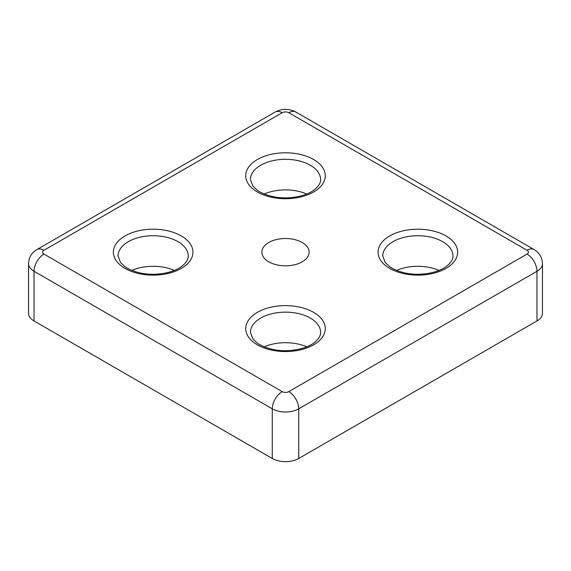 <?xml version="1.0" encoding="UTF-8"?>
<svg xmlns="http://www.w3.org/2000/svg" width="571" height="571" viewBox="0 0 571 571"><rect width="100%" height="100%" fill="white"/><g stroke="black" fill="none" stroke-linecap="round" stroke-linejoin="round"><path stroke-width="0.86" d="M34.032 320.945L34.032 271.275A18.715 10.806 0 0 1 28.55 263.631L28.55 313.301A18.715 10.806 0 0 0 34.032 320.945L272.267 458.484A18.715 10.806 0 0 0 298.733 458.484L536.968 320.945A18.715 10.806 0 0 0 542.45 313.301L542.45 263.631C542.164 257.421 539.367 252.732 534.063 249.563A14.039 8.108 120 0 0 527.04 250.262L288.812 112.715A4.682 2.705 0 0 0 282.188 112.715L43.96 250.262A4.682 2.705 0 0 0 43.96 254.081L282.188 391.62A4.682 2.705 0 0 0 288.812 391.62L527.04 254.081A4.682 2.705 0 0 0 527.04 250.262M302.216 242.518A23.647 13.654 0 0 0 276.45 239.556A23.647 13.654 0 0 0 261.853 252.168A23.647 13.654 0 0 0 285.5 265.822A23.647 13.654 0 0 0 309.147 252.168A23.647 13.654 0 0 0 302.216 242.518M306.698 346.818A35.095 20.263 0 0 0 264.302 346.818M174.348 270.404A35.095 20.263 0 0 0 131.951 270.404M306.698 193.997A35.095 20.263 0 0 0 264.302 193.997M439.049 270.404A35.095 20.263 0 0 0 396.652 270.404M536.968 320.945L536.968 271.275A18.715 10.806 0 0 0 542.45 263.631M272.267 458.484L272.267 408.815A18.715 10.806 0 0 0 298.733 408.815L536.968 271.275A14.039 8.108 -120 0 0 527.04 254.081M43.96 254.081A14.039 8.108 120 0 0 34.032 271.275L272.267 408.815A14.039 8.108 120 0 1 282.188 391.62M298.733 458.484L298.733 408.815A14.039 8.108 60 0 0 288.812 391.62M445.98 235.93A39.777 22.961 0 0 0 379.43 246.229A39.777 22.961 0 0 0 428.143 274.351A39.777 22.961 0 0 0 445.98 235.93M313.622 312.344A39.777 22.961 0 0 0 247.079 322.636A39.777 22.961 0 0 0 295.792 350.765A39.777 22.961 0 0 0 313.622 312.344M313.622 159.523A39.777 22.961 0 0 0 247.079 169.815A39.777 22.961 0 0 0 295.792 197.937A39.777 22.961 0 0 0 313.622 159.523M181.271 235.93A39.777 22.961 0 0 0 114.728 246.229A39.777 22.961 0 0 0 163.442 274.351A39.777 22.961 0 0 0 181.271 235.93M534.063 249.563L295.828 112.023C288.94 108.461 282.06 108.461 275.172 112.023A14.039 8.108 60 0 1 282.188 112.715M43.96 250.262A14.039 8.108 -120 0 0 36.937 249.563L275.172 112.023M295.828 112.023A14.039 8.108 120 0 0 288.812 112.715M310.317 318.076A35.095 20.263 0 0 0 272.067 313.686A35.095 20.263 0 0 0 250.405 332.401L252.817 338.817L257.086 342.885C260.861 345.633 265.736 347.718 271.703 349.145C286.335 352.785 305.107 349.738 314.057 342.778C318.575 339.195 320.752 335.741 320.595 332.401A35.095 20.263 0 0 0 310.317 318.076M177.966 241.661A35.095 20.263 0 0 0 139.717 237.272A35.095 20.263 0 0 0 118.054 255.994L120.467 262.403L124.735 266.471C128.511 269.219 133.386 271.311 139.353 272.731C153.984 276.371 172.756 273.323 181.706 266.371C186.217 262.781 188.401 259.327 188.244 255.994A35.095 20.263 0 0 0 177.966 241.661M310.317 165.255A35.095 20.263 0 0 0 272.067 160.858A35.095 20.263 0 0 0 250.405 179.579L252.817 185.989L257.086 190.064C260.861 192.812 265.736 194.897 271.703 196.324C286.335 199.964 305.107 196.916 314.057 189.957C318.575 186.374 320.752 182.913 320.595 179.579A35.095 20.263 0 0 0 310.317 165.255M442.668 241.661A35.095 20.263 0 0 0 404.418 237.272A35.095 20.263 0 0 0 382.756 255.994L385.168 262.403L389.436 266.471C393.212 269.219 398.087 271.311 404.054 272.731C418.693 276.371 437.457 273.323 446.408 266.371C450.926 262.781 453.103 259.327 452.946 255.994A35.095 20.263 0 0 0 442.668 241.661M28.55 263.631C28.835 257.421 31.633 252.732 36.937 249.563"/></g></svg>

